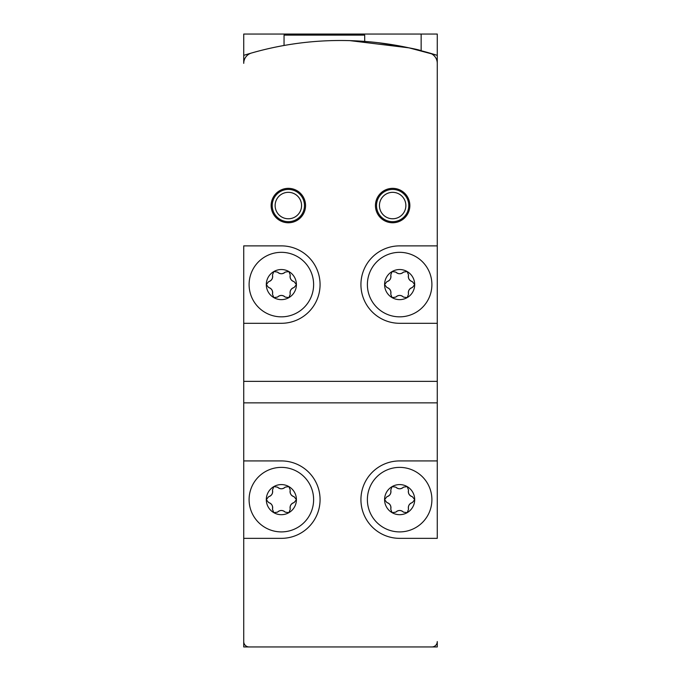 <?xml version="1.0" encoding="UTF-8"?>
<svg xmlns="http://www.w3.org/2000/svg" width="681" height="681" viewBox="0 0 681 681"><rect width="100%" height="100%" fill="white"/><g stroke="black" fill="none" stroke-linecap="round" stroke-linejoin="round"><path stroke-width="1.02" d="M437.27 646.95L243.73 646.95L243.73 538.348L243.73 641.57A5.38 5.38 0 0 0 249.101 646.95L431.899 646.95A5.38 5.38 0 0 0 437.27 641.57L437.27 646.95M243.73 55.357L243.73 34.05L437.27 34.05L437.27 245.875L437.27 63.35A10.751 10.751 0 0 0 429.49 53.016A322.581 322.581 0 0 0 251.51 53.016A10.751 10.751 0 0 0 243.73 63.35L243.73 55.357A322.581 322.581 0 0 1 295.86 43.61M350.034 40.647L409.034 47.857L437.27 55.357A322.581 322.581 0 0 0 352.852 40.741M378.338 42.733C404.25 46.759 418.517 49.432 421.147 50.743L421.147 34.05M335.12 34.05L335.12 35.123M437.27 460.926L437.27 538.348L399.636 538.348A38.706 38.706 0 0 1 360.93 499.641A38.706 38.706 0 0 1 399.636 460.926L437.27 460.926L437.27 402.863L243.73 402.863L243.73 538.348L281.364 538.348A38.706 38.706 0 0 0 320.07 499.641A38.706 38.706 0 0 0 281.364 460.926L243.73 460.926M305.556 205.551A17.204 17.204 0 0 0 279.746 190.654A17.204 17.204 0 0 0 279.746 220.457A17.204 17.204 0 0 0 305.556 205.551M409.851 205.551A17.204 17.204 0 0 0 384.05 190.654A17.204 17.204 0 0 0 384.05 220.457A17.204 17.204 0 0 0 409.851 205.551M243.73 323.296L243.73 245.875L281.364 245.875A38.706 38.706 0 0 1 320.07 284.59A38.706 38.706 0 0 1 281.364 323.296L243.73 323.296L243.73 381.36L437.27 381.36L437.27 245.875L399.636 245.875A38.706 38.706 0 0 0 360.93 284.59A38.706 38.706 0 0 0 399.636 323.296L437.27 323.296M272.042 279.031A5.269 5.269 0 0 0 272.451 275.022L273.83 271.549A15.05 15.05 0 0 0 266.305 284.59L268.62 281.653A5.269 5.269 0 0 0 271.974 279.159M272.451 275.022C273.047 278.299 271.77 280.512 268.62 281.653M281.508 273.745A5.269 5.269 0 0 0 285.194 272.094L288.889 271.549A15.05 15.05 0 0 0 273.83 271.549L277.525 272.094A5.269 5.269 0 0 0 281.372 273.745M285.194 272.094C282.649 274.247 280.095 274.247 277.525 272.094M290.83 279.295A5.269 5.269 0 0 0 294.098 281.653L296.414 284.59A15.05 15.05 0 0 0 288.889 271.549L290.268 275.022A5.269 5.269 0 0 0 290.753 279.176M294.098 281.653C290.957 280.529 289.68 278.316 290.268 275.022M290.676 290.14A5.269 5.269 0 0 0 290.268 294.149L288.889 297.623A15.05 15.05 0 0 0 296.414 284.59L294.098 287.518A5.269 5.269 0 0 0 290.744 290.012M290.268 294.149C289.672 290.872 290.949 288.659 294.098 287.518M281.21 295.435A5.269 5.269 0 0 0 277.525 297.086L273.83 297.623A15.05 15.05 0 0 0 288.889 297.623L285.194 297.086A5.269 5.269 0 0 0 281.355 295.426M277.525 297.086C280.07 294.924 282.624 294.924 285.194 297.086M272.042 494.091A5.269 5.269 0 0 0 272.451 490.073L273.83 486.6A15.05 15.05 0 0 0 266.305 499.641L268.62 496.713A5.269 5.269 0 0 0 271.974 494.21M272.451 490.073C273.047 493.359 271.77 495.564 268.62 496.713M281.508 488.796A5.269 5.269 0 0 0 285.194 487.145L288.889 486.6A15.05 15.05 0 0 0 273.83 486.6L277.525 487.145A5.269 5.269 0 0 0 281.372 488.796M285.194 487.145C282.649 489.298 280.095 489.298 277.525 487.145M290.83 494.346A5.269 5.269 0 0 0 294.098 496.713L296.414 499.641A15.05 15.05 0 0 0 288.889 486.6L290.268 490.073A5.269 5.269 0 0 0 290.753 494.227M294.098 496.713C290.957 495.581 289.68 493.376 290.268 490.073M290.676 505.191A5.269 5.269 0 0 0 290.268 509.209L288.889 512.674A15.05 15.05 0 0 0 296.414 499.641L294.098 502.569A5.269 5.269 0 0 0 290.744 505.072M290.268 509.209C289.672 505.923 290.949 503.71 294.098 502.569M281.21 510.486A5.269 5.269 0 0 0 277.525 512.138L273.83 512.674A15.05 15.05 0 0 0 288.889 512.674L285.194 512.138A5.269 5.269 0 0 0 281.355 510.486M277.525 512.138C280.07 509.975 282.624 509.975 285.194 512.138M390.324 494.091A5.269 5.269 0 0 0 390.732 490.073L392.111 486.6A15.05 15.05 0 0 0 384.586 499.641L386.902 496.713A5.269 5.269 0 0 0 390.256 494.21M390.732 490.073C391.328 493.359 390.051 495.564 386.902 496.713M399.79 488.796A5.269 5.269 0 0 0 403.475 487.145L407.17 486.6A15.05 15.05 0 0 0 392.111 486.6L395.806 487.145A5.269 5.269 0 0 0 399.645 488.796M403.475 487.145C400.93 489.298 398.376 489.298 395.806 487.145M409.102 494.346A5.269 5.269 0 0 0 412.38 496.713L414.695 499.641A15.05 15.05 0 0 0 407.17 486.6L408.549 490.073A5.269 5.269 0 0 0 409.034 494.227M412.38 496.713C409.238 495.581 407.962 493.376 408.549 490.073M408.958 505.191A5.269 5.269 0 0 0 408.549 509.209L407.17 512.674A15.05 15.05 0 0 0 414.695 499.641L412.38 502.569A5.269 5.269 0 0 0 409.026 505.072M408.549 509.209C407.953 505.923 409.23 503.71 412.38 502.569M399.492 510.486A5.269 5.269 0 0 0 395.806 512.138L392.111 512.674A15.05 15.05 0 0 0 407.17 512.674L403.475 512.138A5.269 5.269 0 0 0 399.628 510.486M395.806 512.138C398.351 509.975 400.905 509.975 403.475 512.138M390.324 279.031A5.269 5.269 0 0 0 390.732 275.022L392.111 271.549A15.05 15.05 0 0 0 384.586 284.59L386.902 281.653A5.269 5.269 0 0 0 390.256 279.159M390.732 275.022C391.328 278.299 390.051 280.512 386.902 281.653M399.79 273.745A5.269 5.269 0 0 0 403.475 272.094L407.17 271.549A15.05 15.05 0 0 0 392.111 271.549L395.806 272.094A5.269 5.269 0 0 0 399.645 273.745M403.475 272.094C400.93 274.247 398.376 274.247 395.806 272.094M409.102 279.295A5.269 5.269 0 0 0 412.38 281.653L414.695 284.59A15.05 15.05 0 0 0 407.17 271.549L408.549 275.022A5.269 5.269 0 0 0 409.034 279.176M412.38 281.653C409.238 280.529 407.962 278.316 408.549 275.022M408.958 290.14A5.269 5.269 0 0 0 408.549 294.149L407.17 297.623A15.05 15.05 0 0 0 414.695 284.59L412.38 287.518A5.269 5.269 0 0 0 409.026 290.012M408.549 294.149C407.953 290.872 409.23 288.659 412.38 287.518M399.492 295.435A5.269 5.269 0 0 0 395.806 297.086L392.111 297.623A15.05 15.05 0 0 0 407.17 297.623L403.475 297.086A5.269 5.269 0 0 0 399.628 295.426M395.806 297.086C398.351 294.924 400.905 294.924 403.475 297.086M243.73 381.36L243.73 402.863M437.27 381.36L437.27 402.863M284.045 45.482L284.045 35.123L364.693 35.123L364.693 41.413M431.899 284.59A32.254 32.254 0 0 0 383.514 256.652A32.254 32.254 0 0 0 383.514 312.519A32.254 32.254 0 0 0 431.899 284.59M390.17 289.876A5.269 5.269 0 0 0 386.902 287.518L384.586 284.59A15.05 15.05 0 0 0 392.111 297.623L390.732 294.149A5.269 5.269 0 0 0 390.247 290.004M386.902 287.518C390.043 288.642 391.32 290.855 390.732 294.149M313.618 284.59A32.254 32.254 0 0 0 265.232 256.652A32.254 32.254 0 0 0 265.232 312.519A32.254 32.254 0 0 0 313.618 284.59M271.898 289.876A5.269 5.269 0 0 0 268.62 287.518L266.305 284.59A15.05 15.05 0 0 0 273.83 297.623L272.451 294.149A5.269 5.269 0 0 0 271.966 290.004M268.62 287.518C271.762 288.642 273.038 290.855 272.451 294.149M313.618 499.641A32.254 32.254 0 0 0 265.232 471.703A32.254 32.254 0 0 0 265.232 527.579A32.254 32.254 0 0 0 313.618 499.641M271.898 504.936A5.269 5.269 0 0 0 268.62 502.569L266.305 499.641A15.05 15.05 0 0 0 273.83 512.674L272.451 509.209A5.269 5.269 0 0 0 271.966 505.055M268.62 502.569C271.762 503.693 273.038 505.906 272.451 509.209M431.899 499.641A32.254 32.254 0 0 0 383.514 471.703A32.254 32.254 0 0 0 383.514 527.579A32.254 32.254 0 0 0 431.899 499.641M390.17 504.936A5.269 5.269 0 0 0 386.902 502.569L384.586 499.641A15.05 15.05 0 0 0 392.111 512.674L390.732 509.209A5.269 5.269 0 0 0 390.247 505.055M386.902 502.569C390.043 503.693 391.32 505.906 390.732 509.209M405.867 205.551A13.22 13.22 0 0 0 386.042 194.102A13.22 13.22 0 0 0 386.042 217.001A13.22 13.22 0 0 0 405.867 205.551M408.779 205.551A16.131 16.131 0 0 0 384.586 191.582A16.131 16.131 0 0 0 384.586 219.52A16.131 16.131 0 0 0 408.779 205.551M301.572 205.551A13.22 13.22 0 0 0 281.738 194.102A13.22 13.22 0 0 0 281.738 217.001A13.22 13.22 0 0 0 301.572 205.551M304.475 205.551A16.131 16.131 0 0 0 280.283 191.582A16.131 16.131 0 0 0 280.283 219.52A16.131 16.131 0 0 0 304.475 205.551"/></g></svg>
